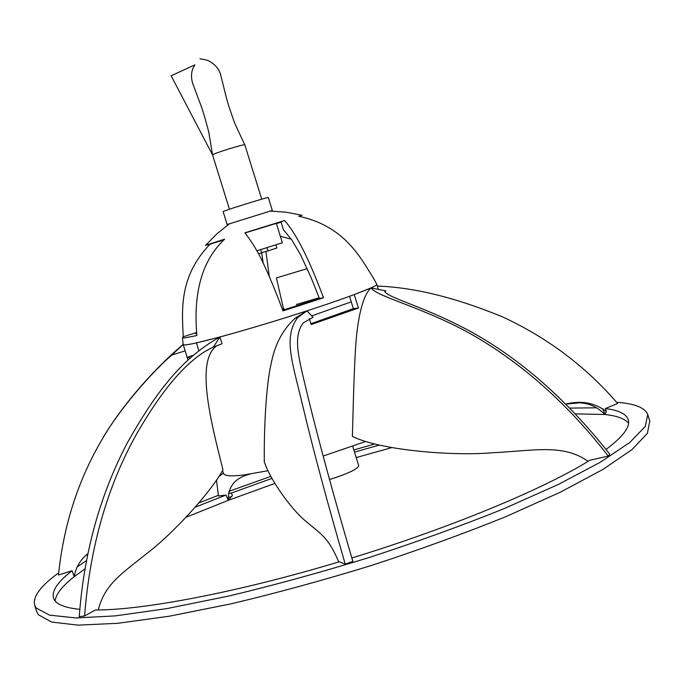 <?xml version="1.0" encoding="UTF-8"?>
<svg xmlns="http://www.w3.org/2000/svg" width="684" height="684" viewBox="0 0 684 684"><rect width="100%" height="100%" fill="white"/><g stroke="black" fill="none" stroke-linecap="round" stroke-linejoin="round"><path stroke-width="1.03" d="M282.389 309.365L283.552 309.006L276.413 277.918L307.21 268.624M276.421 223.625L281.09 222.172M291.333 239.22L280.354 236.279M373.387 278.097L373.558 278.405C359.519 255.619 343.573 225.908 298.746 216.238L302.037 215.28L299.327 216.341M282.731 310.288L319.385 298.395L310.844 276.986L300.532 254.722L291.897 240.033L283.441 229.747L280.953 221.744L284.561 220.53C296.215 233.552 309.194 259.304 323.498 297.788L282.962 310.912C276.088 292.299 269.47 276.31 263.101 262.938C258.449 252.593 252.387 242.546 244.906 232.808L284.561 220.53M245.043 232.97L276.345 223.369L282.364 242.734L256.859 250.823M228.96 224.104L227.148 224.523L223.121 211.604L223.728 211.288C228.413 209.193 269.658 196.462 268.308 197.531L272.326 210.45L270.727 211.082M227.148 224.523L272.326 210.45M205.439 245.376L224.634 239.186C202.293 260.082 193.042 292.205 196.881 335.545L184.372 337.973L182.423 337.853L183.261 336.784C181.97 310.254 178.763 276.798 210.014 244.188L205.439 245.376M210.014 244.188L223.924 239.879M196.624 332.569L195.615 333.664L196.727 333.801M196.616 332.475L183.261 336.784M265.939 251.481L269.291 276.524M263.16 263.058L261.69 252.661M182.423 337.853L183.201 344.693L185.193 344.898C194.213 344.454 241.469 331.637 290.674 316.076C339.931 300.515 377.671 286.493 376.807 284.39L373.575 278.311M319.385 298.395L323.498 297.788M284.527 309.724L284.27 308.911L282.406 309.416M351.26 301.832L311.742 315.88M282.432 309.476L284.27 308.911M266.948 247.676L267.957 250.917L261.596 252.687M258.518 253.867L261.656 252.892L260.647 249.643M261.733 199.181L244.846 144.888C244.795 143.64 212.177 153.806 212.562 154.943L229.456 209.236M275.926 244.846L276.909 248.001L267.957 250.917M219.915 336.998L213.357 347.113L222.026 343.761L219.915 336.998C246.018 329.902 275.019 321.189 306.928 310.869L313.05 317.282L303.174 322.916C292.47 337.776 298.592 357.45 308.313 398.259C318.992 442.129 333.835 496.499 352.841 561.359L345.249 564.155L339.29 561.786C237.844 592.31 142.845 610.239 95.504 609.966L84.568 615.942L79.241 616.703C83.952 552.911 99.975 494.977 127.301 442.881C156.277 391.573 182.329 357.843 219.915 336.998L196.419 342.906L198.779 350.447M190.186 357.912L187.194 357.535L183.244 344.727M192.914 355.432L187.177 357.304M103.404 436.965C130.824 391.787 168.811 356.244 183.15 344.428L183.167 344.42M310.921 323.729L353.363 308.629L349.55 296.326M353.363 308.629L358.433 308.039L354.269 294.59L370.942 287.938C375.097 286.057 377.046 284.852 376.79 284.313L376.73 284.245M319.154 297.779L296.352 304.508M358.433 308.039L311.177 324.549L309.33 318.616M267.957 470.729L243.513 475.038C231.183 476.483 224.514 475.97 223.497 473.499L223.437 473.311M365.53 441.539L323.293 455.997M588.06 461.349C563.248 443.617 534.289 450.739 492.711 452.722C453.689 456.271 380.107 450.354 352.38 436.401C353.56 393.146 354.543 352.183 356.98 331.971C359.801 308.715 364.452 294.043 370.942 287.938L385.836 290.871L384.733 291.572C388.794 298.284 425.568 306.877 471.293 331.911C521.482 359.758 567.635 400.525 609.769 454.227L608.256 456.074C568.558 404.851 523.859 364.777 474.157 335.844C425.482 307.928 377.927 297.301 370.942 287.938M338.683 561.966C328.038 536.034 319.274 533.187 306.116 521.439C293.829 511.871 271.881 483.306 264.281 462.033C263.947 426.876 266.238 385.323 270.873 365.051C274.523 345.01 282.706 329.337 295.411 318.034L306.928 310.869L297.437 317.812L295.411 318.034M216.606 345.856C195.385 361.366 210.723 421.036 222.967 469.831C210.775 492.3 173.3 533.426 146.932 553.399C122.402 573.226 104.592 584.093 98.282 609.94M352.67 446.25L358.732 465.761C357.783 469.027 348.036 473.627 329.5 479.561M608.256 456.074L589.899 460.229C544.567 488.556 451.696 527.407 351.79 557.99M602.878 408.681L604.904 414.478L606.392 411.512L605.366 408.553C618.233 410.126 625.8 413.709 628.092 419.301C630.845 426.329 623.475 436.392 605.981 449.491M575.107 413.88L604.904 414.478C616.857 415.786 624.74 418.685 628.562 423.174M569.61 408.1L596.944 407.809M195.333 507.126L226.019 495.054L228.285 500.337L232.423 495.541L231.354 493.036L271.95 478.415M354.492 452.133L379.15 445.13M186.296 517.155L228.285 500.337L274.865 483.434M356.184 457.57L391.658 447.644M77.087 566.985L86.287 560.726M79.737 609.333C64.287 607.751 55.566 604.058 53.566 598.244C51.462 591.044 57.618 581.879 72.051 570.747L74.223 576.663L84.773 568.985M55.148 600.945C55.891 594.131 62.253 586.034 74.223 576.663L75.343 571.431M58.696 572.824C40.39 586.077 32.404 596.935 34.747 605.417L36.184 607.99L49.445 615.113L75.787 617.951L115.28 615.891L166.982 608.58L228.849 596.02C274.19 585.179 321.027 572.32 369.36 557.46C417.189 541.805 461.931 525.611 503.578 508.862L558.17 484.529L600.689 462.042L629.784 442.454L645.26 426.483L647.774 414.478C644.79 407.536 634.401 403.483 616.6 402.303M577.647 403.013L566.506 404.03M374.541 444.036L353.825 449.978M270.83 476.372L228.849 491.386M218.307 495.353L198.967 502.86M87.535 554.502L85.782 555.502M36.603 611.274L38.304 614.685L51.651 622.055L78.061 625.142L117.622 623.312L169.384 616.199L231.286 603.784C276.644 593.019 323.481 580.212 371.814 565.352C419.625 549.688 464.351 533.434 505.972 516.608L560.504 492.112L602.946 469.421L631.973 449.602L647.363 433.374L649.8 421.122L648.03 415.325M231.602 496.43L228.14 497.721M183.15 344.428L171.906 355.013C167.819 358.254 137.347 386.152 110.697 425.568C81.567 469.831 64.159 519.652 58.456 575.03L72.051 570.747M216.512 479.988L218.384 495.986L226.019 495.054M231.354 493.036L228.43 493.395M605.366 408.553L617.635 403.5C586.017 366.709 547.764 337.887 502.877 317.034C456.108 297.702 414.256 287.383 377.329 286.066M84.568 615.942C90.083 546.413 107.585 485.469 137.091 433.126C164.143 386.366 189.562 357.698 213.357 347.113M171.906 355.013L185.167 350.866M223.377 473.106L218.641 476.825M87.68 553.801C80.199 559.888 75.71 567.515 74.223 576.663M249.985 474.123C235.253 477.689 228.028 486.427 228.285 500.337M573.312 403.124C585.487 401.696 596.02 405.484 604.904 414.478M345.249 564.155C327.456 502.954 313.323 450.311 302.841 406.211C292.53 362.443 283.039 338.067 297.437 317.812M565.754 404.15C581.058 400.217 594.61 402.671 606.392 411.512M229.713 223.557L217.076 233.663L205.619 245.308M269.821 211.065L285.998 212.202L302.037 215.28M244.846 144.888L235.125 124.197C230.012 110.304 226.84 100.437 225.6 94.58L220.504 74.282C218.726 68.451 214.622 63.894 208.184 60.62C207.072 59.876 197.744 58.448 200.361 58.867M212.562 154.943L208.817 132.388C205.132 118.05 202.148 108.123 199.839 102.6L192.529 83.003C191.075 77.42 191.212 72.538 192.948 68.357L194.846 64.886L171.145 75.787L212.562 154.943M378.337 289.341L376.807 284.39M223.497 473.499L222.565 470.524M187.963 359.998L187.194 357.535M628.331 420.087L628.092 419.301M36.851 612.035L34.747 605.417"/></g></svg>
